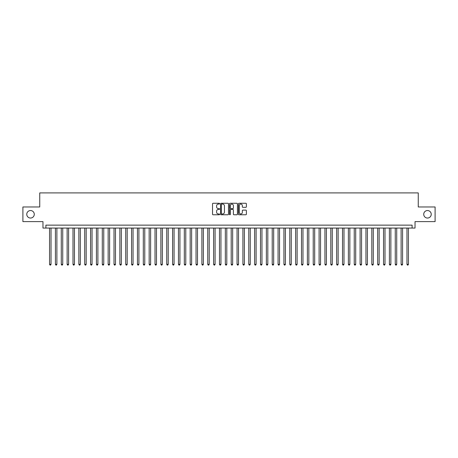 <?xml version="1.0" encoding="UTF-8"?>
<svg xmlns="http://www.w3.org/2000/svg" width="458" height="458" viewBox="0 0 458 458"><rect width="100%" height="100%" fill="white"/><g stroke="black" fill="none" stroke-linecap="round" stroke-linejoin="round"><path stroke-width="0.69" d="M219.628 203.673A0.401 0.401 0 0 0 219.222 203.266L213.113 203.266A0.573 0.573 0 0 0 212.535 203.844L212.535 214.195A0.573 0.573 0 0 0 213.113 214.773L219.222 214.773A0.401 0.401 0 0 0 219.628 214.367A0.401 0.401 0 0 0 219.222 213.966L218.432 213.966A1.838 1.838 0 0 1 216.594 212.123L216.594 211.264A1.838 1.838 0 0 1 218.432 209.421L219.222 209.421A0.401 0.401 0 0 0 219.628 209.02A0.401 0.401 0 0 0 219.222 208.619L218.432 208.619A1.838 1.838 0 0 1 216.594 206.776L216.594 205.917A1.838 1.838 0 0 1 218.432 204.073L219.222 204.073A0.401 0.401 0 0 0 219.628 203.673M423.73 214.292A3.75 3.75 0 0 0 427.486 218.042A3.75 3.75 0 0 0 431.236 214.292A3.75 3.75 0 0 0 427.486 210.543A3.75 3.75 0 0 0 423.73 214.292M26.764 214.292A3.75 3.75 0 0 0 30.514 218.042A3.75 3.75 0 0 0 34.27 214.292A3.75 3.75 0 0 0 30.514 210.543A3.75 3.75 0 0 0 26.764 214.292M245.809 207.325A0.573 0.573 0 0 0 246.381 206.747L246.381 203.844A0.573 0.573 0 0 0 245.809 203.266L239.019 203.266A0.573 0.573 0 0 0 238.446 203.844L238.446 214.195A0.573 0.573 0 0 0 239.019 214.773L245.809 214.773A0.573 0.573 0 0 0 246.381 214.195L246.381 210.686A0.573 0.573 0 0 0 245.809 210.113L242.906 210.113A0.573 0.573 0 0 0 242.328 210.686L242.328 212.426A1.54 1.54 0 0 1 240.788 213.966A1.54 1.54 0 0 1 239.253 212.426L239.253 205.613A1.54 1.54 0 0 1 240.788 204.073A1.54 1.54 0 0 1 242.328 205.613L242.328 206.747A0.573 0.573 0 0 0 242.906 207.325L245.809 207.325M412.103 228.061L415.034 228.061L415.034 221.615L435.1 221.615L435.1 206.97L418.257 206.97L418.257 192.91L39.743 192.91L39.743 206.97L22.9 206.97L22.9 221.615L42.966 221.615L42.966 228.061L412.103 228.061L412.103 225.136L45.897 225.136L45.897 228.061M228.496 203.844A0.573 0.573 0 0 0 227.924 203.266L221.134 203.266A0.573 0.573 0 0 0 220.561 203.844L220.561 214.195A0.573 0.573 0 0 0 221.134 214.773L227.924 214.773A0.573 0.573 0 0 0 228.496 214.195L228.496 203.844M230.076 203.266L236.866 203.266A0.573 0.573 0 0 1 237.439 203.844L237.439 214.195A0.573 0.573 0 0 1 236.866 214.773L233.958 214.773A0.573 0.573 0 0 1 233.385 214.195L233.385 209.999A0.573 0.573 0 0 0 232.813 209.421L230.884 209.421A0.573 0.573 0 0 0 230.311 209.999L230.311 214.367A0.401 0.401 0 0 1 229.905 214.773A0.401 0.401 0 0 1 229.504 214.367L229.504 203.844A0.573 0.573 0 0 1 230.076 203.266M221.769 204.073A0.401 0.401 0 0 0 221.363 204.474L221.363 213.565A0.401 0.401 0 0 0 221.769 213.966L222.599 213.966A1.838 1.838 0 0 0 224.443 212.123L224.443 205.917A1.838 1.838 0 0 0 222.599 204.073L221.769 204.073M233.385 205.642A1.54 1.54 0 0 0 231.845 204.102A1.54 1.54 0 0 0 230.311 205.642L230.311 208.041A0.573 0.573 0 0 0 230.884 208.619L232.813 208.619A0.573 0.573 0 0 0 233.385 208.041L233.385 205.642M49.561 228.061L49.561 264.329L51.027 264.329L51.027 228.061M51.027 264.329L50.586 265.09L49.996 265.09L49.561 264.329M55.418 228.061L55.418 264.329L56.884 264.329L56.884 228.061M56.884 264.329L56.443 265.09L55.859 265.09L55.418 264.329M61.28 228.061L61.28 264.329L62.74 264.329L62.74 228.061M62.74 264.329L62.305 265.09L61.715 265.09L61.28 264.329M67.137 228.061L67.137 264.329L68.603 264.329L68.603 228.061M68.603 264.329L68.162 265.09L67.578 265.09L67.137 264.329M72.999 228.061L72.999 264.329L74.459 264.329L74.459 228.061M74.459 264.329L74.024 265.09L73.435 265.09L72.999 264.329M78.856 228.061L78.856 264.329L80.322 264.329L80.322 228.061M80.322 264.329L79.881 265.09L79.297 265.09L78.856 264.329M84.713 228.061L84.713 264.329L86.178 264.329L86.178 228.061M86.178 264.329L85.743 265.09L85.154 265.09L84.713 264.329M90.575 228.061L90.575 264.329L92.041 264.329L92.041 228.061M92.041 264.329L91.6 265.09L91.016 265.09L90.575 264.329M96.432 228.061L96.432 264.329L97.898 264.329L97.898 228.061M97.898 264.329L97.457 265.09L96.873 265.09L96.432 264.329M102.294 228.061L102.294 264.329L103.76 264.329L103.76 228.061M103.76 264.329L103.319 265.09L102.735 265.09L102.294 264.329M108.151 228.061L108.151 264.329L109.617 264.329L109.617 228.061M109.617 264.329L109.176 265.09L108.592 265.09L108.151 264.329M114.013 228.061L114.013 264.329L115.479 264.329L115.479 228.061M115.479 264.329L115.038 265.09L114.448 265.09L114.013 264.329M119.87 228.061L119.87 264.329L121.336 264.329L121.336 228.061M121.336 264.329L120.895 265.09L120.311 265.09L119.87 264.329M125.732 228.061L125.732 264.329L127.192 264.329L127.192 228.061M127.192 264.329L126.757 265.09L126.168 265.09L125.732 264.329M131.589 228.061L131.589 264.329L133.055 264.329L133.055 228.061M133.055 264.329L132.614 265.09L132.03 265.09L131.589 264.329M137.452 228.061L137.452 264.329L138.911 264.329L138.911 228.061M138.911 264.329L138.476 265.09L137.887 265.09L137.452 264.329M143.308 228.061L143.308 264.329L144.774 264.329L144.774 228.061M144.774 264.329L144.333 265.09L143.749 265.09L143.308 264.329M149.165 228.061L149.165 264.329L150.63 264.329L150.63 228.061M150.63 264.329L150.195 265.09L149.606 265.09L149.165 264.329M155.027 228.061L155.027 264.329L156.493 264.329L156.493 228.061M156.493 264.329L156.052 265.09L155.468 265.09L155.027 264.329M160.884 228.061L160.884 264.329L162.35 264.329L162.35 228.061M162.35 264.329L161.909 265.09L161.325 265.09L160.884 264.329M166.746 228.061L166.746 264.329L168.212 264.329L168.212 228.061M168.212 264.329L167.771 265.09L167.187 265.09L166.746 264.329M172.603 228.061L172.603 264.329L174.069 264.329L174.069 228.061M174.069 264.329L173.628 265.09L173.044 265.09L172.603 264.329M178.465 228.061L178.465 264.329L179.931 264.329L179.931 228.061M179.931 264.329L179.49 265.09L178.901 265.09L178.465 264.329M184.322 228.061L184.322 264.329L185.788 264.329L185.788 228.061M185.788 264.329L185.347 265.09L184.763 265.09L184.322 264.329M190.184 228.061L190.184 264.329L191.644 264.329L191.644 228.061M191.644 264.329L191.209 265.09L190.62 265.09L190.184 264.329M196.041 228.061L196.041 264.329L197.507 264.329L197.507 228.061M197.507 264.329L197.066 265.09L196.482 265.09L196.041 264.329M201.904 228.061L201.904 264.329L203.363 264.329L203.363 228.061M203.363 264.329L202.928 265.09L202.339 265.09L201.904 264.329M207.76 228.061L207.76 264.329L209.226 264.329L209.226 228.061M209.226 264.329L208.785 265.09L208.201 265.09L207.76 264.329M213.617 228.061L213.617 264.329L215.083 264.329L215.083 228.061M215.083 264.329L214.647 265.09L214.058 265.09L213.617 264.329M219.479 228.061L219.479 264.329L220.945 264.329L220.945 228.061M220.945 264.329L220.504 265.09L219.92 265.09L219.479 264.329M225.336 228.061L225.336 264.329L226.802 264.329L226.802 228.061M226.802 264.329L226.361 265.09L225.777 265.09L225.336 264.329M231.198 228.061L231.198 264.329L232.664 264.329L232.664 228.061M232.664 264.329L232.223 265.09L231.639 265.09L231.198 264.329M237.055 228.061L237.055 264.329L238.521 264.329L238.521 228.061M238.521 264.329L238.08 265.09L237.496 265.09L237.055 264.329M242.917 228.061L242.917 264.329L244.383 264.329L244.383 228.061M244.383 264.329L243.942 265.09L243.353 265.09L242.917 264.329M248.774 228.061L248.774 264.329L250.24 264.329L250.24 228.061M250.24 264.329L249.799 265.09L249.215 265.09L248.774 264.329M254.637 228.061L254.637 264.329L256.096 264.329L256.096 228.061M256.096 264.329L255.661 265.09L255.072 265.09L254.637 264.329M260.493 228.061L260.493 264.329L261.959 264.329L261.959 228.061M261.959 264.329L261.518 265.09L260.934 265.09L260.493 264.329M266.356 228.061L266.356 264.329L267.815 264.329L267.815 228.061M267.815 264.329L267.38 265.09L266.791 265.09L266.356 264.329M272.212 228.061L272.212 264.329L273.678 264.329L273.678 228.061M273.678 264.329L273.237 265.09L272.653 265.09L272.212 264.329M278.069 228.061L278.069 264.329L279.535 264.329L279.535 228.061M279.535 264.329L279.099 265.09L278.51 265.09L278.069 264.329M283.931 228.061L283.931 264.329L285.397 264.329L285.397 228.061M285.397 264.329L284.956 265.09L284.372 265.09L283.931 264.329M289.788 228.061L289.788 264.329L291.254 264.329L291.254 228.061M291.254 264.329L290.813 265.09L290.229 265.09L289.788 264.329M295.65 228.061L295.65 264.329L297.116 264.329L297.116 228.061M297.116 264.329L296.675 265.09L296.091 265.09L295.65 264.329M301.507 228.061L301.507 264.329L302.973 264.329L302.973 228.061M302.973 264.329L302.532 265.09L301.948 265.09L301.507 264.329M307.37 228.061L307.37 264.329L308.835 264.329L308.835 228.061M308.835 264.329L308.394 265.09L307.805 265.09L307.37 264.329M313.226 228.061L313.226 264.329L314.692 264.329L314.692 228.061M314.692 264.329L314.251 265.09L313.667 265.09L313.226 264.329M319.089 228.061L319.089 264.329L320.548 264.329L320.548 228.061M320.548 264.329L320.113 265.09L319.524 265.09L319.089 264.329M324.945 228.061L324.945 264.329L326.411 264.329L326.411 228.061M326.411 264.329L325.97 265.09L325.386 265.09L324.945 264.329M330.808 228.061L330.808 264.329L332.268 264.329L332.268 228.061M332.268 264.329L331.832 265.09L331.243 265.09L330.808 264.329M336.664 228.061L336.664 264.329L338.13 264.329L338.13 228.061M338.13 264.329L337.689 265.09L337.105 265.09L336.664 264.329M342.521 228.061L342.521 264.329L343.987 264.329L343.987 228.061M343.987 264.329L343.552 265.09L342.962 265.09L342.521 264.329M348.383 228.061L348.383 264.329L349.849 264.329L349.849 228.061M349.849 264.329L349.408 265.09L348.824 265.09L348.383 264.329M354.24 228.061L354.24 264.329L355.706 264.329L355.706 228.061M355.706 264.329L355.265 265.09L354.681 265.09L354.24 264.329M360.103 228.061L360.103 264.329L361.568 264.329L361.568 228.061M361.568 264.329L361.127 265.09L360.543 265.09L360.103 264.329M365.959 228.061L365.959 264.329L367.425 264.329L367.425 228.061M367.425 264.329L366.984 265.09L366.4 265.09L365.959 264.329M371.822 228.061L371.822 264.329L373.287 264.329L373.287 228.061M373.287 264.329L372.846 265.09L372.257 265.09L371.822 264.329M377.678 228.061L377.678 264.329L379.144 264.329L379.144 228.061M379.144 264.329L378.703 265.09L378.119 265.09L377.678 264.329M383.541 228.061L383.541 264.329L385.001 264.329L385.001 228.061M385.001 264.329L384.565 265.09L383.976 265.09L383.541 264.329M389.397 228.061L389.397 264.329L390.863 264.329L390.863 228.061M390.863 264.329L390.422 265.09L389.838 265.09L389.397 264.329M395.26 228.061L395.26 264.329L396.72 264.329L396.72 228.061M396.72 264.329L396.285 265.09L395.695 265.09L395.26 264.329M401.116 228.061L401.116 264.329L402.582 264.329L402.582 228.061M402.582 264.329L402.141 265.09L401.557 265.09L401.116 264.329M406.973 228.061L406.973 264.329L408.439 264.329L408.439 228.061M408.439 264.329L408.004 265.09L407.414 265.09L406.973 264.329"/></g></svg>
